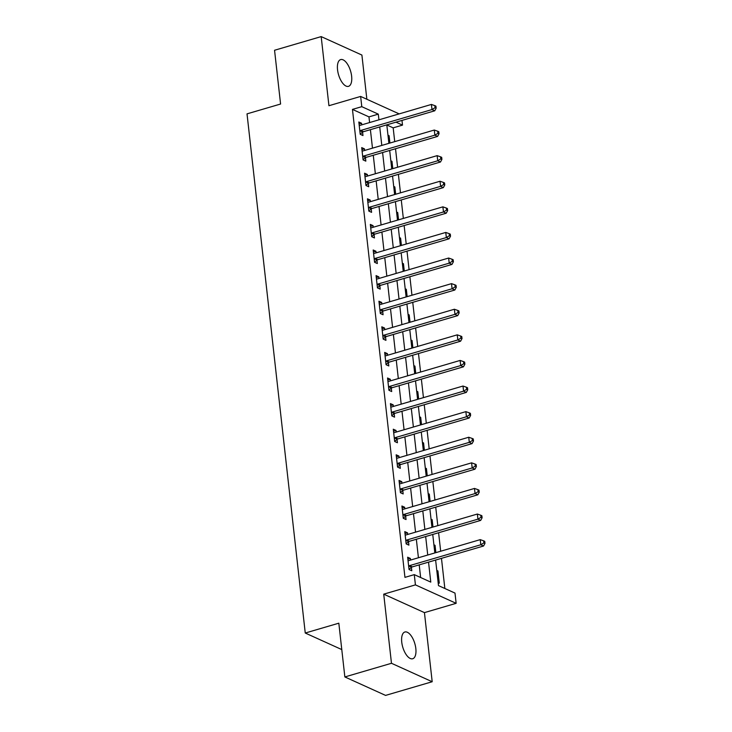 <?xml version="1.0" encoding="UTF-8"?>
<svg xmlns="http://www.w3.org/2000/svg" width="732" height="732" viewBox="0 0 732 732"><rect width="100%" height="100%" fill="white"/><g stroke="black" fill="none" stroke-linecap="round" stroke-linejoin="round"><path stroke-width="1.1" d="M415.831 648.57A13.935 6.286 73.7 0 0 404.869 632A13.935 6.286 73.7 0 0 401.749 642.184A13.935 6.286 73.7 0 0 412.711 658.745A13.935 6.286 73.7 0 0 415.831 648.57M351.625 76.155A13.935 6.286 73.7 0 0 340.664 59.585A13.935 6.286 73.7 0 0 337.543 69.769A13.935 6.286 73.7 0 0 348.505 86.339A13.935 6.286 73.7 0 0 351.625 76.155M435.622 560.053L438.486 585.609L454.993 593.085L456.146 603.324L415.428 584.877L414.275 574.629L430.782 582.114L428.54 562.13M424.441 612.62L383.724 594.164L391.474 663.284L344.854 676.944L385.572 695.4L432.191 681.739L424.441 612.62L456.146 603.324M366.86 99.25L361.901 55.056L321.183 36.6L328.933 105.719L360.638 96.432L399.169 113.89M401.978 120.414L402.508 125.117L395.985 122.162M394.722 141.633L393.175 127.853L402.508 125.117M444.846 588.491L441.469 558.342M440.673 551.233L438.596 532.74M437.8 525.631L435.723 507.139M434.927 500.029L432.85 481.537M432.054 474.437L429.977 455.945M429.181 448.835L427.113 430.343M426.308 423.233L424.24 404.741M423.444 397.632L421.367 379.139M420.571 372.03L418.494 353.538M417.697 346.437L415.62 327.945M414.824 320.836L412.747 302.343M411.951 295.234L409.883 276.742M409.078 269.632L407.01 251.14M406.214 244.03L404.137 225.538M403.341 218.438L401.264 199.946M400.468 192.836L398.391 174.344M397.595 167.235L395.527 148.742M391.474 663.284L432.191 681.739M344.854 676.944L338.825 623.188L305.253 633.024L247.023 113.863L280.585 104.026L274.555 50.261L321.183 36.6M393.175 127.853L386.816 124.971M387.969 135.21L389.104 135.722L389.918 143.042M390.842 160.811L391.977 161.324L392.791 168.644M393.715 186.413L394.841 186.925L395.664 194.245M396.579 212.015L397.714 212.527L398.537 219.847M399.452 237.607L400.587 238.12L401.411 245.44M402.325 263.209L403.46 263.721L404.284 271.041M405.199 288.811L406.333 289.323L407.148 296.643M408.072 314.412L409.197 314.925L410.021 322.245M410.936 340.005L412.07 340.526L412.894 347.837M413.809 365.607L414.943 366.119L415.767 373.439M416.682 391.208L417.816 391.721L418.64 399.041M419.555 416.81L420.69 417.322L421.504 424.642M422.428 442.412L423.563 442.924L424.377 450.244M425.301 468.004L426.427 468.526L427.25 475.837M428.165 493.606L429.3 494.118L430.123 501.438M431.038 519.208L432.173 519.72L432.996 527.04M433.911 544.809L435.046 545.322L435.869 552.642M436.784 570.411L437.919 570.923L439.292 583.212L438.157 582.699M369.605 122.555L368.965 116.882L352.458 109.397L404.952 577.365L414.275 574.629M420.635 577.511L419.216 564.857M418.42 557.757L416.343 539.264M415.547 532.155L413.479 513.663M412.674 506.553L410.606 488.061M409.81 480.951L407.733 462.459M406.937 455.35L404.86 436.858M404.064 429.757L401.987 411.265M401.191 404.156L399.114 385.663M398.318 378.554L396.25 360.062M395.445 352.952L393.377 334.46M392.581 327.35L390.504 308.858M389.708 301.758L387.631 283.266M386.835 276.156L384.757 257.664M383.961 250.554L381.884 232.062M381.088 224.953L379.02 206.461M378.224 199.351L376.147 180.859M375.351 173.758L373.274 155.266M372.478 148.157L370.401 129.665M361.773 124.852L361.59 123.26L358.836 122.006L360.217 134.295L362.971 135.548L362.596 132.208M364.637 150.453L364.463 148.852L361.709 147.608L363.09 159.896L365.835 161.141L365.469 157.81M367.51 176.055L367.336 174.454L364.582 173.21L365.963 185.498L368.708 186.742L368.333 183.412M370.383 201.648L370.2 200.056L367.455 198.811L368.827 211.1L371.582 212.344L371.206 209.013M373.256 227.249L373.073 225.657L370.328 224.413L371.7 236.701L374.455 237.946L374.079 234.615M376.129 252.851L375.946 251.259L373.192 250.005L374.574 262.294L377.328 263.547L376.953 260.208M378.993 278.453L378.819 276.852L376.065 275.607L377.447 287.896L380.201 289.14L379.826 285.809M381.866 304.055L381.692 302.453L378.938 301.209L380.32 313.497L383.065 314.742L382.69 311.411M384.739 329.647L384.565 328.055L381.811 326.811L383.184 339.099L385.938 340.343L385.563 337.013M387.612 355.249L387.429 353.657L384.684 352.412L386.057 364.701L388.811 365.945L388.436 362.615M390.485 380.85L390.302 379.258L387.548 378.005L388.93 390.293L391.684 391.547L391.309 388.207M393.358 406.452L393.175 404.851L390.421 403.607L391.803 415.895L394.557 417.139L394.182 413.809M396.222 432.054L396.049 430.453L393.294 429.208L394.676 441.497L397.421 442.741L397.055 439.41M399.096 457.646L398.922 456.054L396.168 454.81L397.549 467.098L400.294 468.343L399.919 465.012M401.969 483.248L401.786 481.656L399.041 480.412L400.413 492.691L403.167 493.944L402.792 490.614M404.842 508.85L404.659 507.258L401.914 506.004L403.286 518.293L406.04 519.546L405.665 516.206M407.715 534.452L407.532 532.85L404.778 531.606L406.159 543.894L408.913 545.139L408.538 541.808M410.579 560.053L410.405 558.452L407.651 557.208L409.032 569.496L411.787 570.74L411.411 567.41M305.253 633.024L341.78 649.577M383.724 594.164L415.428 584.877M352.458 109.397L361.791 106.671L360.638 96.432M386.807 124.852L388.884 143.344M389.68 150.453L391.748 168.946M392.553 176.055L394.621 194.547M395.417 201.657L397.494 220.149M398.29 227.259L400.367 245.751M401.163 252.851L403.24 271.343M404.037 278.453L406.114 296.945M406.91 304.055L408.978 322.547M409.783 329.656L411.851 348.148M412.647 355.258L414.724 373.75M415.52 380.85L417.597 399.343M418.393 406.452L420.47 424.944M421.266 432.054L423.334 450.546M424.139 457.656L426.207 476.148M427.003 483.257L429.08 501.749M429.876 508.85L431.953 527.342M432.749 534.452L434.826 552.944M378.929 119.819L378.298 114.146L361.791 106.671M427.744 555.021L425.667 536.529M424.871 529.419L422.803 510.927M421.998 503.817L419.93 485.325M419.134 478.225L417.057 459.733M416.261 452.623L414.184 434.131M413.388 427.021L411.311 408.529M410.515 401.42L408.438 382.928M407.642 375.818L405.574 357.326M404.778 350.225L402.701 331.733M401.905 324.624L399.828 306.132M399.032 299.022L396.954 280.53M396.158 273.42L394.081 254.928M393.285 247.819L391.217 229.326M390.412 222.226L388.344 203.734M387.548 196.624L385.471 178.132M384.675 171.023L382.598 152.53M381.802 145.421L379.725 126.929M368.965 116.882L378.298 114.146M359.064 124.001L361.59 123.26M388.061 136.033L389.104 135.722M436.876 571.225L437.919 570.923M434.003 545.624L435.046 545.322M431.13 520.031L432.173 519.72M428.257 494.429L429.3 494.118M425.393 468.828L426.427 468.526M422.52 443.226L423.563 442.924M419.646 417.624L420.69 417.322M416.773 392.032L417.816 391.721M413.9 366.43L414.943 366.119M411.027 340.828L412.07 340.526M408.163 315.227L409.197 314.925M405.29 289.625L406.333 289.323M402.417 264.032L403.46 263.721M399.544 238.431L400.587 238.12M396.671 212.829L397.714 212.527M393.807 187.227L394.841 186.925M390.934 161.626L391.977 161.324M361.928 149.593L364.463 148.852M364.801 175.195L367.336 174.454M367.674 200.797L370.2 200.056M370.548 226.398L373.073 225.657M373.421 252L375.946 251.259M376.294 277.593L378.819 276.852M379.158 303.194L381.692 302.453M382.031 328.796L384.565 328.055M384.904 354.398L387.429 353.657M387.777 380L390.302 379.258M390.65 405.592L393.175 404.851M393.523 431.194L396.049 430.453M396.387 456.795L398.922 456.054M399.26 482.397L401.786 481.656M402.133 507.999L404.659 507.258M405.006 533.591L407.532 532.85M407.88 559.193L410.405 558.452M360.748 130.442L363.502 131.687L434.735 110.806L431.99 109.562L360.748 130.442A2.178 1.812 -65.6 0 0 360.071 130.79L359.842 130.964M435.064 107.686L436.162 108.19L435.933 106.14L434.835 105.646L435.064 107.686L431.99 109.562L431.413 104.438L360.171 125.318A2.178 1.812 -65.6 0 1 359.458 125.373L359.211 125.337M363.502 131.687A2.178 1.812 -65.6 0 0 362.816 132.044L360.19 134.075M434.735 110.806L436.162 108.19M434.835 105.646L431.413 104.438M363.621 156.044L366.366 157.288L437.608 136.408L434.854 135.164L363.621 156.044A2.178 1.812 -65.6 0 0 362.935 156.392L362.715 156.566M437.937 133.288L439.035 133.791L438.807 131.742L437.709 131.238L437.937 133.288L434.854 135.164L434.286 130.04L363.045 150.92A2.178 1.812 -65.6 0 1 362.331 150.975L362.084 150.938M366.366 157.288A2.178 1.812 -65.6 0 0 365.689 157.636L363.063 159.668M437.608 136.408L439.035 133.791M437.709 131.238L434.286 130.04M366.494 181.637L369.239 182.89L440.481 162.01L437.727 160.766L366.494 181.637A2.178 1.812 -65.6 0 0 365.808 181.994L365.588 182.167M440.81 158.89L441.908 159.384L441.68 157.343L440.572 156.84L440.81 158.89L437.727 160.766L437.15 155.642L365.918 176.522A2.178 1.812 -65.6 0 1 365.204 176.577L364.957 176.54M369.239 182.89A2.178 1.812 -65.6 0 0 368.562 183.238L365.936 185.269M440.481 162.01L441.908 159.384M440.572 156.84L437.15 155.642M369.358 207.238L372.112 208.483L443.354 187.612L440.6 186.358L369.358 207.238A2.178 1.812 -65.6 0 0 368.681 207.595L368.461 207.769M443.674 184.491L444.782 184.986L444.553 182.936L443.446 182.442L443.674 184.491L440.6 186.358L440.024 181.243L368.791 202.124A2.178 1.812 -65.6 0 1 368.077 202.178L367.83 202.142M372.112 208.483A2.178 1.812 -65.6 0 0 371.435 208.84L368.809 210.871M443.354 187.612L444.782 184.986M443.446 182.442L440.024 181.243M372.231 232.84L374.985 234.084L446.227 213.204L443.473 211.96L372.231 232.84A2.178 1.812 -65.6 0 0 371.554 233.188L371.325 233.362M446.547 210.093L447.645 210.587L447.417 208.538L446.319 208.044L446.547 210.093L443.473 211.96L442.897 206.845L371.655 227.716A2.178 1.812 -65.6 0 1 370.941 227.78L370.694 227.744M374.985 234.084A2.178 1.812 -65.6 0 0 374.308 234.441L371.673 236.473M446.227 213.204L447.645 210.587M446.319 208.044L442.897 206.845M375.104 258.442L377.858 259.686L449.091 238.806L446.346 237.561L375.104 258.442A2.178 1.812 -65.6 0 0 374.427 258.789L374.198 258.963M449.421 235.686L450.519 236.189L450.29 234.139L449.192 233.645L449.421 235.686L446.346 237.561L445.77 232.437L374.528 253.318A2.178 1.812 -65.6 0 1 373.814 253.373L373.567 253.336M377.858 259.686A2.178 1.812 -65.6 0 0 377.172 260.034L374.546 262.074M449.091 238.806L450.519 236.189M449.192 233.645L445.77 232.437M377.977 284.043L380.722 285.288L451.964 264.408L449.219 263.163L377.977 284.043A2.178 1.812 -65.6 0 0 377.3 284.391L377.072 284.565M452.294 261.287L453.392 261.791L453.163 259.741L452.065 259.238L452.294 261.287L449.219 263.163L448.643 258.039L377.401 278.919A2.178 1.812 -65.6 0 1 376.687 278.974L376.44 278.938M380.722 285.288A2.178 1.812 -65.6 0 0 380.045 285.636L377.419 287.667M451.964 264.408L453.392 261.791M452.065 259.238L448.643 258.039M380.85 309.636L383.595 310.89L454.837 290.009L452.083 288.765L380.85 309.636A2.178 1.812 -65.6 0 0 380.164 309.993L379.945 310.167M455.167 286.889L456.265 287.383L456.036 285.343L454.938 284.84L455.167 286.889L452.083 288.765L451.516 283.641L380.274 304.521A2.178 1.812 -65.6 0 1 379.56 304.576L379.313 304.539M383.595 310.89A2.178 1.812 -65.6 0 0 382.918 311.237L380.292 313.269M454.837 290.009L456.265 287.383M454.938 284.84L451.516 283.641M383.714 335.238L386.469 336.482L457.71 315.611L454.956 314.357L383.714 335.238A2.178 1.812 -65.6 0 0 383.037 335.595L382.818 335.768M458.04 312.491L459.138 312.985L458.909 310.935L457.802 310.441L458.04 312.491L454.956 314.357L454.38 309.243L383.147 330.123A2.178 1.812 -65.6 0 1 382.433 330.178L382.186 330.141M386.469 336.482A2.178 1.812 -65.6 0 0 385.791 336.839L383.165 338.87M457.71 315.611L459.138 312.985M457.802 310.441L454.38 309.243M386.588 360.839L389.342 362.084L460.584 341.204L457.829 339.959L386.588 360.839A2.178 1.812 -65.6 0 0 385.91 361.187L385.682 361.361M460.904 338.093L462.011 338.587L461.782 336.537L460.675 336.043L460.904 338.093L457.829 339.959L457.253 334.844L386.02 355.715A2.178 1.812 -65.6 0 1 385.307 355.779L385.059 355.743M389.342 362.084A2.178 1.812 -65.6 0 0 388.665 362.441L386.038 364.472M460.584 341.204L462.011 338.587M460.675 336.043L457.253 334.844M389.461 386.441L392.215 387.685L463.457 366.805L460.703 365.561L389.461 386.441A2.178 1.812 -65.6 0 0 388.784 386.789L388.555 386.963M463.777 363.685L464.875 364.188L464.646 362.139L463.548 361.635L463.777 363.685L460.703 365.561L460.126 360.437L388.884 381.317A2.178 1.812 -65.6 0 1 388.17 381.372L387.923 381.335M392.215 387.685A2.178 1.812 -65.6 0 0 391.538 388.033L388.902 390.074M463.457 366.805L464.875 364.188M463.548 361.635L460.126 360.437M392.334 412.043L395.088 413.287L466.321 392.407L463.576 391.163L392.334 412.043A2.178 1.812 -65.6 0 0 391.657 412.391L391.428 412.564M466.65 389.287L467.748 389.79L467.519 387.74L466.421 387.237L466.65 389.287L463.576 391.163L462.999 386.038L391.757 406.919A2.178 1.812 -65.6 0 1 391.044 406.974L390.797 406.937M395.088 413.287A2.178 1.812 -65.6 0 0 394.402 413.635L391.776 415.666M466.321 392.407L467.748 389.79M466.421 387.237L462.999 386.038M395.207 437.635L397.952 438.889L469.194 418.009L466.44 416.764L395.207 437.635A2.178 1.812 -65.6 0 0 394.521 437.992L394.301 438.166M469.523 414.888L470.621 415.383L470.392 413.342L469.294 412.839L469.523 414.888L466.44 416.764L465.872 411.64L394.63 432.521A2.178 1.812 -65.6 0 1 393.917 432.575L393.67 432.539M397.952 438.889A2.178 1.812 -65.6 0 0 397.275 439.237L394.649 441.268M469.194 418.009L470.621 415.383M469.294 412.839L465.872 411.64M398.08 463.237L400.825 464.481L472.067 443.61L469.313 442.357L398.08 463.237A2.178 1.812 -65.6 0 0 397.394 463.594L397.174 463.768M472.396 440.49L473.494 440.984L473.265 438.935L472.167 438.441L472.396 440.49L469.313 442.357L468.745 437.242L397.503 458.122A2.178 1.812 -65.6 0 1 396.79 458.177L396.543 458.141M400.825 464.481A2.178 1.812 -65.6 0 0 400.148 464.838L397.522 466.87M472.067 443.61L473.494 440.984M472.167 438.441L468.745 437.242M400.944 488.839L403.698 490.083L474.94 469.203L472.186 467.958L400.944 488.839A2.178 1.812 -65.6 0 0 400.267 489.186L400.047 489.36M475.26 466.083L476.367 466.586L476.139 464.536L475.031 464.042L475.26 466.083L472.186 467.958L471.609 462.844L400.377 483.715A2.178 1.812 -65.6 0 1 399.663 483.77L399.416 483.742M403.698 490.083A2.178 1.812 -65.6 0 0 403.021 490.44L400.395 492.471M474.94 469.203L476.367 466.586M475.031 464.042L471.609 462.844M403.817 514.44L406.571 515.685L477.813 494.805L475.059 493.56L403.817 514.44A2.178 1.812 -65.6 0 0 403.14 514.788L402.911 514.962M478.133 491.684L479.24 492.188L479.002 490.138L477.904 489.635L478.133 491.684L475.059 493.56L474.482 488.436L403.24 509.316A2.178 1.812 -65.6 0 1 402.536 509.371L402.28 509.335M406.571 515.685A2.178 1.812 -65.6 0 0 405.894 516.033L403.259 518.073M477.813 494.805L479.24 492.188M477.904 489.635L474.482 488.436M406.69 540.042L409.444 541.287L480.677 520.406L477.932 519.162L406.69 540.042A2.178 1.812 -65.6 0 0 406.013 540.39L405.784 540.564M481.006 517.286L482.104 517.789L481.876 515.74L480.778 515.237L481.006 517.286L477.932 519.162L477.356 514.038L406.114 534.918A2.178 1.812 -65.6 0 1 405.4 534.973L405.153 534.936M409.444 541.287A2.178 1.812 -65.6 0 0 408.758 541.634L406.132 543.666M480.677 520.406L482.104 517.789M480.778 515.237L477.356 514.038M409.563 565.635L412.317 566.888L483.55 546.008L480.805 544.764L409.563 565.635A2.178 1.812 -65.6 0 0 408.886 565.992L408.657 566.165M483.879 542.888L484.977 543.382L484.749 541.341L483.651 540.838L483.879 542.888L480.805 544.764L480.229 539.64L408.987 560.52A2.178 1.812 -65.6 0 1 408.273 560.575L408.026 560.538M412.317 566.888A2.178 1.812 -65.6 0 0 411.631 567.236L409.005 569.267M483.55 546.008L484.977 543.382M483.651 540.838L480.229 539.64M360.071 130.79L362.816 132.044M362.935 156.392L365.689 157.636M365.808 181.994L368.562 183.238M368.681 207.595L371.435 208.84M371.554 233.188L374.308 234.441M374.427 258.789L377.172 260.034M377.3 284.391L380.045 285.636M380.164 309.993L382.918 311.237M383.037 335.595L385.791 336.839M385.91 361.187L388.665 362.441M388.784 386.789L391.538 388.033M391.657 412.391L394.402 413.635M394.521 437.992L397.275 439.237M397.394 463.594L400.148 464.838M400.267 489.186L403.021 490.44M403.14 514.788L405.894 516.033M406.013 540.39L408.758 541.634M408.886 565.992L411.631 567.236"/></g></svg>
